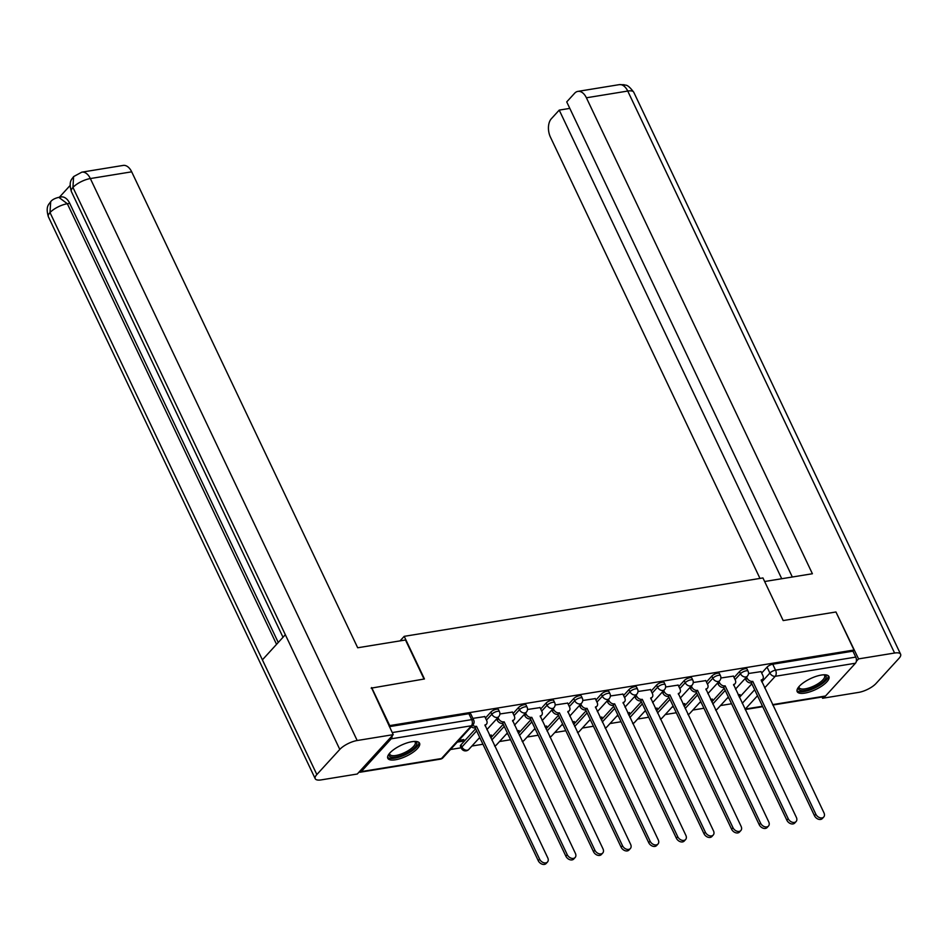 <?xml version="1.0" encoding="UTF-8"?>
<svg xmlns="http://www.w3.org/2000/svg" width="948" height="948" viewBox="0 0 948 948"><rect width="100%" height="100%" fill="white"/><g stroke="black" fill="none" stroke-linecap="round" stroke-linejoin="round"><path stroke-width="1.42" d="M498.47 709.59A4.503 1.552 154.6 0 0 496.515 709.199A4.503 1.552 154.6 0 0 490.851 712.09L491.858 714.2A4.503 1.552 -25.4 0 1 497.51 711.308A4.503 1.552 -25.4 0 1 499.466 711.687L498.47 709.59M526.093 705.087A4.503 1.552 154.6 0 0 524.137 704.708A4.503 1.552 154.6 0 0 518.473 707.599L519.48 709.697A4.503 1.552 -25.4 0 1 525.133 706.805A4.503 1.552 -25.4 0 1 527.088 707.196L526.093 705.087M553.715 700.596A4.503 1.552 154.6 0 0 551.76 700.205A4.503 1.552 154.6 0 0 546.095 703.096L547.103 705.205A4.503 1.552 -25.4 0 1 552.755 702.314A4.503 1.552 -25.4 0 1 554.71 702.693L553.715 700.596M581.337 696.093A4.503 1.552 154.6 0 0 579.382 695.714A4.503 1.552 154.6 0 0 573.718 698.605L574.725 700.702A4.503 1.552 -25.4 0 1 580.377 697.811A4.503 1.552 -25.4 0 1 582.333 698.202L581.337 696.093M608.96 691.602A4.503 1.552 154.6 0 0 607.004 691.211A4.503 1.552 154.6 0 0 601.34 694.102L602.347 696.211A4.503 1.552 -25.4 0 1 608 693.32A4.503 1.552 -25.4 0 1 609.955 693.699L608.96 691.602M636.582 687.099A4.503 1.552 154.6 0 0 634.627 686.719A4.503 1.552 154.6 0 0 628.962 689.611L629.97 691.708A4.503 1.552 -25.4 0 1 635.622 688.817A4.503 1.552 -25.4 0 1 637.577 689.196L636.582 687.099M664.204 682.607A4.503 1.552 154.6 0 0 662.249 682.216A4.503 1.552 154.6 0 0 656.585 685.108L657.592 687.217A4.503 1.552 -25.4 0 1 663.245 684.326A4.503 1.552 -25.4 0 1 665.2 684.705L664.204 682.607M691.827 678.104A4.503 1.552 154.6 0 0 689.871 677.725A4.503 1.552 154.6 0 0 684.207 680.617L685.214 682.714A4.503 1.552 -25.4 0 1 690.867 679.823A4.503 1.552 -25.4 0 1 692.822 680.202L691.827 678.104M719.449 673.613A4.503 1.552 154.6 0 0 717.494 673.222A4.503 1.552 154.6 0 0 711.83 676.114L712.837 678.223A4.503 1.552 -25.4 0 1 718.489 675.332A4.503 1.552 -25.4 0 1 720.444 675.711L719.449 673.613M747.071 669.11A4.503 1.552 154.6 0 0 745.116 668.731A4.503 1.552 154.6 0 0 739.452 671.622L740.459 673.72A4.503 1.552 -25.4 0 1 746.112 670.829A4.503 1.552 -25.4 0 1 748.067 671.208L747.071 669.11M804.805 693.118A17.574 6.043 154.6 0 0 822.094 685.854A17.574 6.043 154.6 0 0 828.931 676.552A17.574 6.043 154.6 0 0 821.3 675.059A17.574 6.043 154.6 0 0 804.011 682.323A17.574 6.043 154.6 0 0 797.173 691.625A17.574 6.043 154.6 0 0 804.805 693.118M395.423 759.775A17.574 6.043 154.6 0 0 412.724 752.511A17.574 6.043 154.6 0 0 419.549 743.196A17.574 6.043 154.6 0 0 411.918 741.703A17.574 6.043 154.6 0 0 394.629 748.967A17.574 6.043 154.6 0 0 387.791 758.282A17.574 6.043 154.6 0 0 395.423 759.775M450.501 749.513L461.143 747.782M471.891 746.029L482.947 744.239M499.513 741.537L510.569 739.736M527.135 737.034L538.191 735.233M554.758 732.543L565.814 730.742M582.38 728.04L593.436 726.239M610.002 723.549L621.059 721.748M637.625 719.046L648.681 717.245M665.247 714.555L676.303 712.754M692.87 710.052L703.926 708.251M720.492 705.561L731.548 703.76M371.675 687.561L389.735 725.599L854.006 650.008L835.946 611.981L783.178 620.561L762.939 577.936L404.204 636.345L424.443 678.969L371.142 688.153M359.079 772.039A4.503 2.725 -99.2 0 0 360.169 772.217A4.503 2.725 -99.2 0 0 361.259 771.589L391.192 738.824A4.503 2.725 -99.2 0 0 392.164 735.814M389.201 726.192L389.735 725.599M739.404 697.42L751.835 683.816M761.682 673.033L767.074 667.119L769.895 673.044A4.503 1.552 -25.4 0 1 775.547 670.153L855.76 657.094A4.503 2.725 80.8 0 1 855.463 663.233L825.53 695.998A4.503 2.725 80.8 0 1 824.44 696.626L772.786 705.039M855.76 657.094L852.951 651.169L854.006 650.008M711.119 700.513L712.41 699.091L710.585 699.387M733.397 676.114L720.871 677.998M683.496 705.004L684.788 703.582L682.963 703.878M705.774 680.617L693.249 682.501M655.874 709.507L657.165 708.085L655.341 708.381M678.152 685.108L665.626 686.992M628.251 713.998L629.543 712.576L627.718 712.872M650.529 689.611L638.004 691.495M600.629 718.501L601.921 717.079L600.096 717.375M622.907 694.102L610.382 695.986M573.007 722.992L574.298 721.57L572.474 721.866M595.285 698.605L582.759 700.489M545.384 727.495L546.676 726.073L544.851 726.369M567.662 703.096L555.137 704.98M517.762 731.986L519.054 730.564L517.229 730.861M540.04 707.599L527.515 709.483M490.14 736.489L491.431 735.067L489.606 735.364M512.418 712.09L499.892 713.974M457.28 742.106L462.221 741.3L461.569 739.926M462.221 741.3L463.809 739.559L458.856 740.364M484.795 716.593L472.886 718.371M460.929 744.867L461.925 746.965A4.503 1.552 -25.4 0 0 461.392 748.316L460.396 746.218A4.503 1.552 154.6 0 1 460.929 744.867L475.612 728.787M485.459 718.003L490.851 712.09M490.803 737.9L503.234 724.284M513.081 713.5L518.473 707.599M518.426 733.397L530.856 719.793M540.704 709.009L546.095 703.096M546.048 728.905L558.479 715.29M568.326 704.506L573.718 698.605M573.67 724.402L586.101 710.799M595.948 700.015L601.34 694.102M601.293 719.911L613.723 706.296M623.571 695.512L628.962 689.611M628.915 715.408L641.346 701.804M651.193 691.021L656.585 685.108M656.537 710.917L668.968 697.301M678.815 686.518L684.207 680.617M684.16 706.414L696.59 692.81M706.438 682.027L711.83 676.114M711.782 701.923L724.213 688.307M734.06 677.524L739.452 671.622M400.068 640.872L404.204 636.345M738.741 696.01L740.033 694.588L738.208 694.884M761.019 671.622L748.493 673.507M478.657 738.622L480.174 738.374M506.291 734.131L507.796 733.882M533.914 729.628L535.419 729.379M561.536 725.137L563.041 724.888M589.158 720.634L590.663 720.385M616.781 716.143L618.286 715.894M644.403 711.64L645.908 711.391M672.025 707.149L673.53 706.9M699.648 702.646L701.153 702.397M727.27 698.143L728.775 697.906M389.415 726.642L468.893 713.702A4.503 1.552 -25.4 0 1 470.848 714.081L473.656 720.006A4.503 1.552 -25.4 0 0 471.701 719.627L468.893 713.702M852.951 651.169L772.739 664.228A4.503 1.552 154.6 0 0 767.074 667.119M746.586 676.99L747.131 678.14A4.503 3.235 42.4 0 0 752.487 681.387L751.112 682.892A4.503 3.235 -137.6 0 1 745.756 679.645L745.211 678.495M752.759 681.351L815.837 814.19A5.178 3.721 42.4 0 0 823.741 817.022A5.178 3.721 42.4 0 0 823.978 812.863L761.173 679.977A4.503 3.235 42.4 0 0 762.678 679.195L761.303 680.7A4.503 3.235 -137.6 0 1 761.256 680.759M823.741 817.022L822.366 818.527A5.178 3.721 -137.6 0 1 814.462 815.695L751.385 682.856M762.678 679.195A4.503 3.235 42.4 0 0 762.891 675.58L760.948 671.468M718.963 681.494L719.508 682.643A4.503 3.235 42.4 0 0 724.865 685.89L723.49 687.395A4.503 3.235 -137.6 0 1 718.134 684.148L717.589 682.998M725.137 685.842L788.215 818.693A5.178 3.721 42.4 0 0 796.119 821.525A5.178 3.721 42.4 0 0 796.356 817.366L733.551 684.48A4.503 3.235 42.4 0 0 735.055 683.698L733.681 685.203A4.503 3.235 -137.6 0 1 733.634 685.25M796.119 821.525L794.744 823.03A5.178 3.721 -137.6 0 1 786.84 820.198L723.762 687.347M735.055 683.698A4.503 3.235 42.4 0 0 735.269 680.072L733.325 675.971M691.341 685.985L691.886 687.134A4.503 3.235 42.4 0 0 697.242 690.381L695.868 691.886A4.503 3.235 -137.6 0 1 690.511 688.639L689.966 687.49M697.515 690.345L760.592 823.184A5.178 3.721 42.4 0 0 768.496 826.016A5.178 3.721 42.4 0 0 768.733 821.857L705.928 688.971A4.503 3.235 42.4 0 0 707.433 688.189L706.059 689.694A4.503 3.235 -137.6 0 1 706.011 689.753M768.496 826.016L767.122 827.521A5.178 3.721 -137.6 0 1 759.218 824.689L696.14 691.85M707.433 688.189A4.503 3.235 42.4 0 0 707.646 684.575L705.703 680.463M764.633 581.515L812.4 573.741L586.397 97.786A13.521 8.177 -99.2 0 0 577.877 91.387A13.521 8.177 -99.2 0 0 574.606 93.271L566.726 101.898L792.327 577.012M900.6 654.203A13.853 4.764 154.6 0 0 894.58 653.03L627.742 91.055A13.521 8.177 -99.2 0 0 619.222 84.656L624.14 84.739C625.573 85.877 626.735 82.914 633.762 92.24L900.6 654.203A13.853 4.764 154.6 0 1 898.977 658.374L876.023 683.496A13.853 4.764 154.6 0 1 858.627 692.395L822.591 698.261L822.011 697.029M894.58 653.03L858.556 658.896L856.328 661.337M824.025 696.697L822.591 698.261M569.819 108.392L559.225 110.11L551.345 118.737A13.521 8.177 -99.2 0 0 550.444 137.152L759.976 578.422M559.225 110.11L781.733 578.73M858.556 658.896L836.1 612.301M424.04 679.041L405.495 639.995L357.692 647.768L131.689 171.825L90.344 178.556L357.183 740.518L393.219 734.653L371.521 687.738M357.183 740.518A13.853 4.764 154.6 0 0 339.799 749.418L285.336 634.722L262.395 659.855L316.845 774.54L339.799 749.418M316.845 774.54A13.853 4.764 154.6 0 0 315.222 778.711A13.853 4.764 154.6 0 0 321.23 779.884L357.266 774.018L393.219 734.653M70.069 185.547L59.38 197.243M81.824 172.157L73.589 176.601L72.949 187.443A13.853 4.764 154.6 0 1 90.344 178.556A13.521 8.177 -99.2 0 0 81.824 172.157L123.169 165.426A13.521 8.177 80.8 0 1 131.689 171.825M69.737 203.346L67.344 203.737L58.823 197.338L61.217 196.947A13.521 8.177 80.8 0 1 69.737 203.346L278.25 642.483M276.555 644.344L67.344 203.737A13.853 4.764 154.6 0 0 50.007 212.565L50.694 201.663C52.14 199.732 54.854 198.286 58.823 197.338M824.369 674.786A15.215 5.226 -25.4 0 1 824.274 680.617A15.215 5.226 -25.4 0 1 807.293 689.943A15.215 5.226 -25.4 0 1 798.69 686.98M798.998 686.613A14.078 4.847 154.6 0 0 799.152 687.644A14.078 4.847 154.6 0 0 809.462 687.786A14.078 4.847 154.6 0 0 822.935 679.799A14.078 4.847 154.6 0 0 824.594 675.557A14.078 4.847 154.6 0 0 823.895 674.786M796.96 690.642A17.467 6.008 154.6 0 0 810.267 689.907A17.467 6.008 154.6 0 0 826.052 680.32A17.467 6.008 154.6 0 0 828.291 675.758M414.987 741.431A15.215 5.226 -25.4 0 1 414.904 747.261A15.215 5.226 -25.4 0 1 397.911 756.587A15.215 5.226 -25.4 0 1 389.308 753.624M389.616 753.257A14.078 4.847 154.6 0 0 389.77 754.288A14.078 4.847 154.6 0 0 400.08 754.43A14.078 4.847 154.6 0 0 413.565 746.455A14.078 4.847 154.6 0 0 415.212 742.213A14.078 4.847 154.6 0 0 414.513 741.443M387.59 757.286A17.467 6.008 154.6 0 0 400.886 756.551A17.467 6.008 154.6 0 0 416.67 746.977A17.467 6.008 154.6 0 0 418.921 742.414M663.719 690.488L664.264 691.637A4.503 3.235 42.4 0 0 669.62 694.884L668.245 696.389A4.503 3.235 -137.6 0 1 662.889 693.142L662.344 691.993M669.892 694.837L732.97 827.687A5.178 3.721 42.4 0 0 740.874 830.519A5.178 3.721 42.4 0 0 741.111 826.36L678.306 693.474A4.503 3.235 42.4 0 0 679.811 692.692L678.436 694.197A4.503 3.235 -137.6 0 1 678.389 694.244M740.874 830.519L739.499 832.024A5.178 3.721 -137.6 0 1 731.595 829.192L668.518 696.342M679.811 692.692A4.503 3.235 42.4 0 0 680.024 689.066L678.081 684.966M636.096 694.979L636.641 696.128A4.503 3.235 42.4 0 0 641.997 699.375L640.623 700.88A4.503 3.235 -137.6 0 1 635.267 697.633L634.722 696.484M642.27 699.34L705.348 832.178A5.178 3.721 42.4 0 0 713.251 835.01A5.178 3.721 42.4 0 0 713.489 830.851L650.684 697.965A4.503 3.235 42.4 0 0 652.188 697.183L650.814 698.688A4.503 3.235 -137.6 0 1 650.766 698.747M713.251 835.01L711.877 836.515A5.178 3.721 -137.6 0 1 703.973 833.683L640.895 700.845M652.188 697.183A4.503 3.235 42.4 0 0 652.402 693.569L650.458 689.457M608.474 699.482L609.019 700.631A4.503 3.235 42.4 0 0 614.375 703.878L613 705.383A4.503 3.235 -137.6 0 1 607.644 702.136L607.099 700.987M614.648 703.831L677.725 836.681A5.178 3.721 42.4 0 0 685.629 839.513A5.178 3.721 42.4 0 0 685.866 835.354L623.061 702.468A4.503 3.235 42.4 0 0 624.566 701.686L623.192 703.191A4.503 3.235 -137.6 0 1 623.144 703.238M685.629 839.513L684.255 841.018A5.178 3.721 -137.6 0 1 676.351 838.186L613.273 705.336M624.566 701.686A4.503 3.235 42.4 0 0 624.779 698.06L622.836 693.96M580.851 703.973L581.397 705.122A4.503 3.235 42.4 0 0 586.753 708.369L585.378 709.874A4.503 3.235 -137.6 0 1 580.022 706.627L579.477 705.478M587.025 708.334L650.103 841.172A5.178 3.721 42.4 0 0 658.007 844.004A5.178 3.721 42.4 0 0 658.244 839.845L595.439 706.959A4.503 3.235 42.4 0 0 596.944 706.177L595.569 707.682A4.503 3.235 -137.6 0 1 595.522 707.741M658.007 844.004L656.632 845.509A5.178 3.721 -137.6 0 1 648.728 842.677L585.651 709.839M596.944 706.177A4.503 3.235 42.4 0 0 597.157 702.563L595.214 698.451M553.229 708.476L553.774 709.625A4.503 3.235 42.4 0 0 559.13 712.872L557.756 714.377A4.503 3.235 -137.6 0 1 552.4 711.13L551.855 709.981M559.403 712.825L622.481 845.675A5.178 3.721 42.4 0 0 630.384 848.507A5.178 3.721 42.4 0 0 630.621 844.348L567.816 711.462A4.503 3.235 42.4 0 0 569.321 710.68L567.947 712.185A4.503 3.235 -137.6 0 1 567.899 712.232M630.384 848.507L629.01 850.012A5.178 3.721 -137.6 0 1 621.106 847.18L558.028 714.33M569.321 710.68A4.503 3.235 42.4 0 0 569.535 707.054L567.591 702.954M525.607 712.967L526.152 714.117A4.503 3.235 42.4 0 0 531.508 717.363L530.133 718.868A4.503 3.235 -137.6 0 1 524.777 715.621L524.232 714.472M531.781 717.328L594.858 850.166A5.178 3.721 42.4 0 0 602.762 852.999A5.178 3.721 42.4 0 0 602.999 848.839L540.194 715.953A4.503 3.235 42.4 0 0 541.699 715.171L540.324 716.676A4.503 3.235 -137.6 0 1 540.277 716.735M602.762 852.999L601.388 854.504A5.178 3.721 -137.6 0 1 593.484 851.671L530.406 718.833M541.699 715.171A4.503 3.235 42.4 0 0 541.912 711.557L539.969 707.445M497.984 717.47L498.529 718.62A4.503 3.235 42.4 0 0 503.886 721.866L502.511 723.371A4.503 3.235 -137.6 0 1 497.155 720.125L496.61 718.975M504.158 721.819L567.236 854.669A5.178 3.721 42.4 0 0 575.14 857.502A5.178 3.721 42.4 0 0 575.377 853.342L512.572 720.456A4.503 3.235 42.4 0 0 514.077 719.674L512.702 721.179A4.503 3.235 -137.6 0 1 512.655 721.227M575.14 857.502L573.765 859.006A5.178 3.721 -137.6 0 1 565.861 856.174L502.784 723.324M514.077 719.674A4.503 3.235 42.4 0 0 514.29 716.048L512.347 711.948M472.661 725.256A4.503 3.235 42.4 0 0 476.263 726.358L474.889 727.863A4.503 3.235 -137.6 0 1 471.286 726.76M476.536 726.322L539.613 859.161A5.178 3.721 42.4 0 0 547.517 861.993A5.178 3.721 42.4 0 0 547.754 857.845L484.949 724.947A4.503 3.235 42.4 0 0 486.454 724.165L485.08 725.67A4.503 3.235 -137.6 0 1 485.032 725.73M547.517 861.993L546.143 863.498A5.178 3.721 -137.6 0 1 538.239 860.665L475.161 727.827M486.454 724.165A4.503 3.235 42.4 0 0 486.668 720.551L484.724 716.439M361.259 771.589L441.472 758.53L471.405 725.765L391.192 738.824M742.225 703.345L754.655 689.741M761.801 681.908L769.895 673.044A4.503 3.235 -137.6 0 0 775.251 676.291L764.645 687.904M757.499 695.737L745.318 709.057L762.5 706.26M772.584 704.625L825.53 695.998M855.463 663.233L775.251 676.291A4.503 2.725 -99.2 0 0 775.547 670.153L772.739 664.228M461.392 748.316A4.503 4.503 0 0 0 468.798 749.43A4.503 3.235 42.4 0 1 467.281 750.212A4.503 3.235 42.4 0 1 461.925 746.965L476.607 730.884M486.454 720.101L491.858 714.2A4.503 3.235 42.4 0 0 497.214 717.446A4.503 3.235 -137.6 0 0 498.719 716.664A4.503 4.503 0 0 0 499.466 711.687M491.799 739.997L504.229 726.393M514.077 715.61L519.48 709.697A4.503 3.235 42.4 0 0 524.837 712.943A4.503 3.235 -137.6 0 0 526.341 712.161A4.503 4.503 0 0 0 527.088 707.196M519.421 735.506L531.852 721.89M541.699 711.107L547.103 705.205A4.503 3.235 42.4 0 0 552.459 708.452A4.503 3.235 -137.6 0 0 553.964 707.67A4.503 4.503 0 0 0 554.71 702.693M547.043 731.003L559.474 717.399M569.321 706.615L574.725 700.702A4.503 3.235 42.4 0 0 580.081 703.949A4.503 3.235 -137.6 0 0 581.586 703.167A4.503 4.503 0 0 0 582.333 698.202M574.666 726.512L587.096 712.896M596.944 702.113L602.347 696.211A4.503 3.235 42.4 0 0 607.704 699.458A4.503 3.235 -137.6 0 0 609.209 698.676A4.503 4.503 0 0 0 609.955 693.699M602.288 722.009L614.719 708.405M624.566 697.621L629.97 691.708A4.503 3.235 42.4 0 0 635.326 694.955A4.503 3.235 -137.6 0 0 636.831 694.173A4.503 4.503 0 0 0 637.577 689.196M629.91 717.518L642.341 703.902M652.188 693.118L657.592 687.217A4.503 3.235 42.4 0 0 662.948 690.464A4.503 3.235 -137.6 0 0 664.453 689.682A4.503 4.503 0 0 0 665.2 684.705M657.533 713.015L669.963 699.411M679.811 688.627L685.214 682.714A4.503 3.235 42.4 0 0 690.571 685.961A4.503 3.235 -137.6 0 0 692.076 685.179A4.503 4.503 0 0 0 692.822 680.202M685.155 708.523L697.586 694.908M707.433 684.124L712.837 678.223A4.503 3.235 42.4 0 0 718.193 681.47A4.503 3.235 -137.6 0 0 719.698 680.688A4.503 4.503 0 0 0 720.444 675.711M712.778 704.02L725.208 690.417M735.055 679.633L740.459 673.72A4.503 3.235 42.4 0 0 745.815 676.967A4.503 3.235 -137.6 0 0 747.32 676.185A4.503 4.503 0 0 0 748.067 671.208M715.515 709.779A4.503 3.235 42.4 0 0 715.882 709.732A4.503 3.235 42.4 0 0 717.399 708.95A4.503 4.503 0 0 1 715.681 710.123M687.893 714.271A4.503 3.235 42.4 0 0 688.26 714.235A4.503 3.235 42.4 0 0 689.777 713.453A4.503 4.503 0 0 1 688.058 714.614M660.27 718.774A4.503 3.235 42.4 0 0 660.638 718.726A4.503 3.235 42.4 0 0 662.154 717.944A4.503 4.503 0 0 1 660.436 719.117M632.648 723.265A4.503 3.235 42.4 0 0 633.015 723.229A4.503 3.235 42.4 0 0 634.532 722.447A4.503 4.503 0 0 1 632.814 723.608M605.025 727.768A4.503 3.235 42.4 0 0 605.393 727.72A4.503 3.235 42.4 0 0 606.91 726.938A4.503 4.503 0 0 1 605.191 728.111M577.403 732.259A4.503 3.235 42.4 0 0 577.77 732.223A4.503 3.235 42.4 0 0 579.287 731.441A4.503 4.503 0 0 1 577.569 732.603M549.781 736.762A4.503 3.235 42.4 0 0 550.148 736.715A4.503 3.235 42.4 0 0 551.665 735.932A4.503 4.503 0 0 1 549.947 737.106M522.158 741.253A4.503 3.235 42.4 0 0 522.526 741.218A4.503 3.235 42.4 0 0 524.043 740.435A4.503 4.503 0 0 1 522.324 741.597M494.536 745.756A4.503 3.235 42.4 0 0 494.903 745.709A4.503 3.235 42.4 0 0 496.42 744.927A4.503 4.503 0 0 1 494.702 746.1M392.223 732.567L471.701 719.627A4.503 2.725 -99.2 0 1 471.405 725.765A4.503 3.235 42.4 0 0 472.91 724.983A4.503 4.503 0 0 0 473.656 720.006M442.989 757.748A4.503 3.235 42.4 0 1 441.472 758.53A4.503 2.725 80.8 0 1 440.382 759.158A4.503 4.503 0 0 0 442.989 757.748L472.91 724.983M752.487 681.387L751.112 682.892M747.131 678.14L745.756 679.645M815.837 814.19L814.462 815.695M724.865 685.89L723.49 687.395M719.508 682.643L718.134 684.148M788.215 818.693L786.84 820.198M697.242 690.381L695.868 691.886M691.886 687.134L690.511 688.639M760.592 823.184L759.218 824.689M633.762 92.24A13.853 4.764 154.6 0 0 627.742 91.055L586.397 97.786M73.589 176.601C72.095 179.231 68.292 180.76 71.373 191.555A13.853 4.764 154.6 0 1 72.949 187.443L285.336 634.722M262.395 659.855L50.007 212.565A13.853 4.764 154.6 0 0 48.372 216.737L315.222 778.711M669.62 694.884L668.245 696.389M664.264 691.637L662.889 693.142M732.97 827.687L731.595 829.192M641.997 699.375L640.623 700.88M636.641 696.128L635.267 697.633M705.348 832.178L703.973 833.683M614.375 703.878L613 705.383M609.019 700.631L607.644 702.136M677.725 836.681L676.351 838.186M586.753 708.369L585.378 709.874M581.397 705.122L580.022 706.627M650.103 841.172L648.728 842.677M559.13 712.872L557.756 714.377M553.774 709.625L552.4 711.13M622.481 845.675L621.106 847.18M531.508 717.363L530.133 718.868M526.152 714.117L524.777 715.621M594.858 850.166L593.484 851.671M503.886 721.866L502.511 723.371M498.529 718.62L497.155 720.125M567.236 854.669L565.861 856.174M476.263 726.358L474.889 727.863M539.613 859.161L538.239 860.665M747.32 676.185L735.482 689.149M728.337 696.981L717.399 708.95M719.698 680.688L707.86 693.652M700.714 701.473L689.777 713.453M692.076 685.179L680.237 698.143M673.092 705.976L662.154 717.944M664.453 689.682L652.615 702.646M645.47 710.467L634.532 722.447M636.831 694.173L624.993 707.137M617.847 714.97L606.91 726.938M609.209 698.676L597.37 711.64M590.225 719.461L579.287 731.441M581.586 703.167L569.748 716.131M562.602 723.964L551.665 735.932M553.964 707.67L542.126 720.634M534.98 728.455L524.043 740.435M526.341 712.161L514.503 725.125M507.358 732.958L496.42 744.927M498.719 716.664L486.881 729.628M479.735 737.449L468.798 749.43M360.169 772.217L440.382 759.158M745.164 709.531L762.702 706.687M577.877 91.387L619.222 84.656M71.373 191.555L283.014 637.269M50.647 201.723C49.083 204.33 45.279 206.119 48.372 216.737"/></g></svg>
